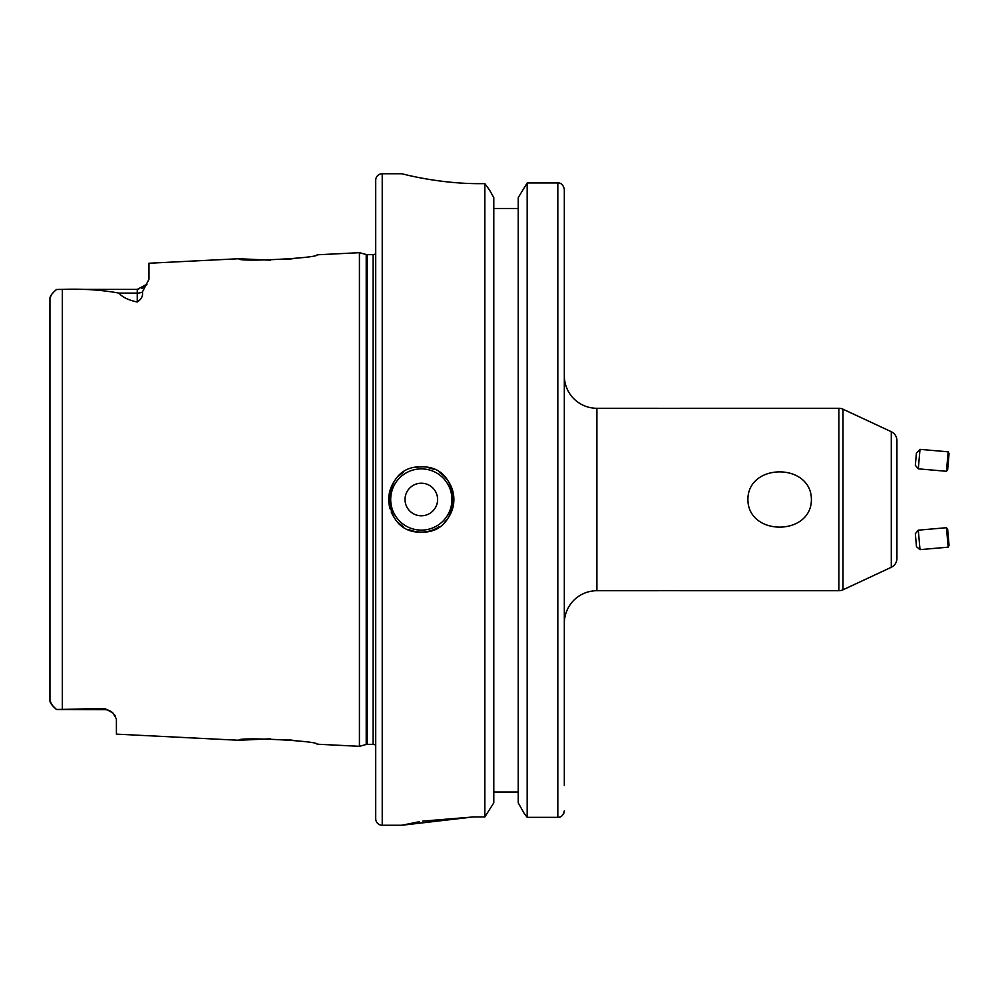 <?xml version="1.0" encoding="UTF-8"?>
<svg xmlns="http://www.w3.org/2000/svg" width="999" height="999" viewBox="0 0 999 999"><rect width="100%" height="100%" fill="white"/><g stroke="black" fill="none" stroke-linecap="round" stroke-linejoin="round"><path stroke-width="1.5" d="M421.316 483.216A16.284 16.284 0 0 0 405.032 499.5A16.284 16.284 0 0 0 421.316 515.784A16.284 16.284 0 0 0 437.599 499.5A16.284 16.284 0 0 0 421.316 483.216M414.972 467.544A32.58 32.58 0 0 1 421.316 466.92C379.358 464.897 379.22 534.04 421.316 532.08A32.58 32.58 0 0 1 408.816 529.582M403.184 526.56A32.58 32.58 0 0 1 398.264 522.514M394.218 517.569A32.58 32.58 0 0 1 391.221 511.95M390.134 508.928A32.58 32.58 0 0 1 394.243 481.393M398.301 476.448A32.58 32.58 0 0 1 403.221 472.415M115.497 716.171L112.899 712.974A11.726 11.726 0 0 0 104.683 709.615L104.683 708.466L112.899 712.974L116.408 719.005L116.408 734.14L238.886 740.271L270.417 738.798M367.232 254.645L367.232 744.355L373.102 744.355A3.909 3.909 0 0 1 375.711 745.354L375.711 253.646A3.909 3.909 0 0 1 373.102 254.645L367.232 254.645A3.909 3.909 0 0 1 366.221 254.508L359.428 252.685L317.07 254.807C319.543 258.092 236.576 262.325 238.886 258.729L270.417 260.202M285.926 259.403L293.032 258.704M285.926 739.597L293.032 740.296M104.683 709.615L56.468 709.502L52.447 705.469M401.773 173.739L382.23 173.739A6.518 6.518 0 0 0 375.711 180.257L375.711 818.743A6.518 6.518 0 0 0 382.23 825.261L401.773 825.261L473.439 816.945L484.852 816.945L493.793 802.859L484.852 816.945L484.852 183.654L479.957 183.654C438.086 183.891 400.799 173.414 401.773 173.739L401.873 173.764M367.232 744.355A3.909 3.909 0 0 0 366.221 744.492L359.428 746.315L359.428 252.685M359.428 746.315L317.07 744.193C319.543 740.908 236.576 736.675 238.886 740.271M137.25 302.01L137.25 293.107L118.956 293.107C122.328 297.178 128.434 300.15 137.25 302.01C141.458 299.151 143.169 295.829 142.37 292.07L148.976 279.208L148.976 263.237L238.886 258.729M118.956 293.107C101.623 289.897 82.742 288.674 62.325 289.41L56.468 289.498C52.06 293.381 49.888 296.303 49.95 298.289L49.95 700.711C49.875 702.672 52.048 705.606 56.468 709.502L104.683 708.466M439.41 526.585A32.58 32.58 0 0 1 421.316 532.08C463.336 534.09 463.361 464.91 421.316 466.92M896.927 467.082L896.927 531.918L896.927 467.082M811.4 499.5C811.275 462.549 747.801 462.799 747.901 499.5C747.976 536.388 811.45 536.263 811.4 499.5M658.141 590.709L596.903 590.709A32.58 32.58 0 0 0 564.323 623.289M658.141 408.291L596.903 408.291A32.58 32.58 0 0 1 564.323 375.711M891.283 567.282L891.283 431.718A9.778 9.778 0 0 1 896.927 440.571L896.927 558.429A9.778 9.778 0 0 1 891.283 567.282L843.006 589.797A9.778 9.778 0 0 1 838.873 590.709L679.645 590.709M891.283 431.718L843.006 409.203A9.778 9.778 0 0 0 838.873 408.291L679.645 408.291M493.793 197.615L489.498 189.972L493.793 197.615L493.793 802.859M489.498 189.972L484.852 183.654L489.498 189.972M518.231 208.491L493.793 208.491L518.231 208.491M518.231 792.032L493.793 792.032M518.231 197.615L527.172 182.954L518.231 197.615L518.231 802.859L524.05 813.161L518.231 802.859M564.323 785.514L564.323 189.348C563.249 184.852 561.076 182.73 557.817 182.954L527.172 182.954L527.172 817.332L524.05 813.161L527.172 817.332L557.817 817.332C561.088 817.557 563.261 815.396 564.323 810.863L563.811 813.386M559.29 817.157L557.817 817.332L557.817 182.954L560.651 183.591M422.527 178.272L424.662 178.659M473.439 816.945L422.752 821.128M419.293 821.715L401.835 825.249M52.41 705.444L49.95 700.711L49.95 662.762M49.95 336.238L49.95 298.289L51.449 294.68M55.132 290.784L56.468 289.498M427.697 467.557A32.58 32.58 0 0 1 433.791 469.405M439.423 472.427A32.58 32.58 0 0 1 444.355 522.527M658.366 408.316L679.432 408.316M679.432 590.684L658.366 590.684M920.004 449.363L916.395 453.159L915.334 465.297L918.293 468.831L946.453 471.291L948.163 451.823L920.004 449.363L918.293 468.831M948.163 451.823L949.05 453.733L947.664 469.567L946.453 471.291M920.004 549.637L918.293 530.169L915.334 533.703L916.47 546.678L920.004 549.637L948.163 547.177L946.453 527.709L947.664 529.433L949.05 545.267L948.163 547.177M421.316 468.881A30.619 30.619 0 0 0 390.696 499.5A30.619 30.619 0 0 0 421.316 530.119A30.619 30.619 0 0 0 451.935 499.5A30.619 30.619 0 0 0 421.316 468.881M382.23 173.739L382.23 825.261M373.102 254.645L373.102 744.355M366.221 254.508L366.221 744.492M62.325 289.41L62.325 709.59M596.903 408.291L596.903 590.709M838.873 590.709L838.873 408.291M843.006 589.797L843.006 409.203M142.37 292.07A11.726 10.352 -0 0 1 137.25 293.107L137.25 289.385L59.266 289.385M147.028 284.141L137.25 289.385L138.611 289.31M141.733 288.499L142.67 288.062M143.868 287.35L146.154 285.302M918.293 530.169L946.453 527.709"/></g></svg>
